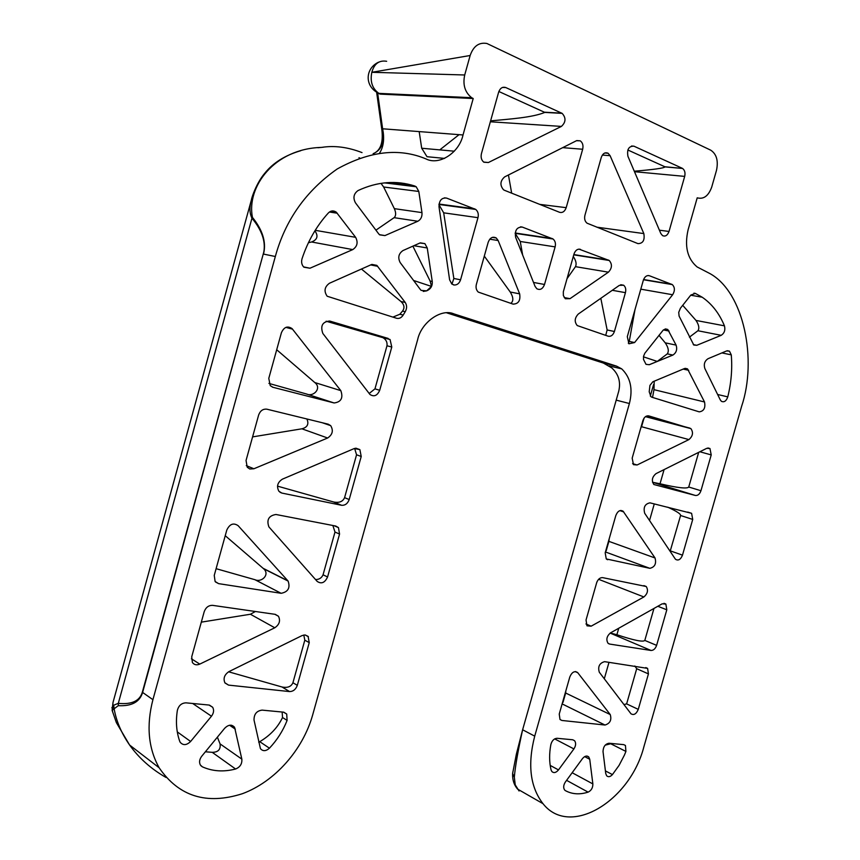 <?xml version="1.0" encoding="UTF-8"?>
<svg xmlns="http://www.w3.org/2000/svg" width="860" height="860" viewBox="0 0 860 860"><rect width="100%" height="100%" fill="white"/><g stroke="black" fill="none" stroke-linecap="round" stroke-linejoin="round"><path stroke-width="1.29" d="M490.608 120.884C509.711 119.024 532.146 117.616 544.821 112.413L498.854 91.493M419.185 131.601L421.701 148.243L427.001 156.703L430.677 157.068M439.783 149.876L459.057 134.665M522.654 255.054L520.246 241.477L515.14 233.297M510.829 303.354C513.656 301.129 513.463 297.345 510.238 292.013L484.298 256.108M451.941 284.112L453.844 278.489L443.685 212.828L438.944 204.68M375.927 230.157L394.116 217.666C396.062 215.828 396.137 212.818 394.342 208.647L383.646 187.007L380.991 183.33M423.26 291.433L426.732 290.841L421.196 290.411L420.325 289.487L400.147 262.526C397.675 257.591 398.621 253.603 402.974 250.561L419.927 243.014L424.904 243.627L427.248 247.992L432.247 281.489C432.537 285.284 431.258 288.1 428.398 289.927L426.732 290.841M413.585 280.478L431.505 286.423L430.118 281.059L432.247 281.489M426.689 290.831L431.505 286.423M412.875 246.153L430.118 281.059M635.003 309.589L629.24 341.409L634.594 342.549L672.638 294.743C675.057 290.712 674.949 287.326 672.305 284.596L649.364 275.727C646.677 275.135 644.667 276.662 643.323 280.285L627.305 336.658L628.929 343.796L634.594 342.549M628.327 343.248L629.24 341.409M645.978 364.328L649.246 364.704L657.276 361.426L667.295 353.858C669.112 351.16 668.424 347.483 665.221 342.828L658.986 335.314M643.463 356.835L657.276 361.426M689.419 337.152L697.912 330.745C699.556 328.316 698.922 324.876 696.009 320.436L682.711 305.321M605.72 335.379L607.138 329.971L614.416 331.487C613.062 335.142 611.009 336.722 608.235 336.228L577.243 325.564C574.243 321.79 574.598 317.953 578.286 314.05L619.34 285.369L623.629 285.219C625.586 286.875 626.198 289.358 625.435 292.658L614.416 331.487M600.817 298.312L607.138 329.971M567.009 278.704L575.48 266.664C576.759 263.945 576.028 260.569 573.276 256.517M627.843 149.995L664.823 166.754L682.561 168.452C684.764 170.151 685.474 172.806 684.689 176.386L669.026 231.458C667.51 235.436 665.339 236.822 662.512 235.608L660.803 233.469L627.94 156.326C626.789 149.425 628.789 146.049 633.938 146.178L682.27 168.291M634.271 171.204C653.664 169.592 663.92 168.151 665.016 166.904L664.823 166.754M111.854 707.823L113.67 705.232L118.314 703.329L118.293 705.662L112.563 709.93L112.466 711.596M263.794 252.055C265.762 241.327 261.816 230.05 251.958 218.193L118.314 703.329C131.698 704.695 139.707 700.997 142.33 692.236L263.794 252.055L142.609 692.45C139.782 701.953 131.677 706.361 118.293 705.662M113.67 705.232L114.09 708.511C116.186 720.916 121.335 733.053 129.537 744.932L129.581 745.007C138.987 758.144 151.124 768.958 165.991 777.451M112.122 710.392L113.004 702.512L112.563 709.93M362.017 152.596C347.848 147.092 334.346 145.351 321.511 147.404C274.125 148.651 246.347 187.028 252.442 217.386C262.547 229.942 266.299 241.897 263.697 253.249M252.442 217.386L251.958 218.193C249.507 213.226 249.314 207.174 251.367 200.036L252.098 197.316M323.521 147.189L317.877 147.737M373.132 153.693C381.7 150.124 384.861 141.814 382.614 128.785L377.68 93.224L380.356 94.127L473.204 98.524L463.024 134.966C459.326 152.661 439.352 165.819 426.012 158.928C399.244 147.694 369.639 151.037 337.217 168.969C305.934 190.931 285.305 220.106 275.329 256.506L152.919 699.685C146.221 725.571 148.296 748.264 159.132 767.765C178.858 796.489 206.615 805.132 242.423 793.694C274.942 781.654 302.881 749.834 312.664 714.95L417.627 339.732C421.292 322.285 441.309 308.224 453.887 313.879L616.545 366.134L621.705 368.865C630.509 377.389 633.067 388.946 629.391 403.523L534.716 736.149C527.416 764.572 530.168 787.083 542.993 803.67C569.739 837.919 630.036 801.305 643.946 746.577L741.621 406.318C757.337 359.867 744.05 292.421 709.995 273.62L697.116 266.944C687.333 258.677 684.334 246.261 688.129 229.695L697.213 197.822C703.63 199.541 708.457 195.983 711.704 187.136L716.498 170.334C718.487 160.82 716.584 154.101 710.779 150.199L486.889 43.484C479.009 42.108 473.43 46.117 470.151 55.502L464.712 74.981C462.626 84.774 464.948 92.353 471.667 97.707L473.204 98.524M446.748 312.846L603.441 363.081L616.545 366.134M603.441 363.081L611.664 367.844C618.587 374.025 620.942 381.829 618.716 391.289L522.622 729.764C517.989 750.737 515.226 766.55 514.323 777.225L515.247 784.89L519.064 790.974M511.668 193.167L508.443 174.988M504.411 190.264L559.591 212.312C562.58 213.033 564.773 211.485 566.192 207.668L582.671 149.253C583.488 145.48 582.682 142.674 580.263 140.836L576.469 140.718L504.637 176.902C500.122 180.944 499.757 185.233 503.519 189.78L504.411 190.264M481.428 153.65C480.622 157.391 481.428 160.25 483.879 162.228L488.373 162.529L561.419 126.409C565.912 122.206 566.149 117.852 562.15 113.369L505.766 87.548C502.541 86.57 500.165 88.085 498.66 92.095L481.428 153.65M535.071 286.38L536.78 288.713C540.134 290.411 542.714 289.003 544.52 284.477L555.13 246.884C555.915 243.541 555.237 240.918 553.077 239.005L522.278 227.072C516.817 227.018 514.602 230.426 515.635 237.317L535.071 286.38M513.065 304.117C518.472 303.967 520.665 300.548 519.644 293.851L498.144 240.51L496.274 237.994C492.748 236.22 490.049 237.639 488.19 242.273L476.375 284.348C475.601 287.509 476.236 290.089 478.278 292.088L513.065 304.117M439.008 206.776L449.608 279.833L451.801 284.004L454.22 285.015C457.197 285.09 459.315 283.348 460.573 279.79L477.977 217.677C478.784 214.258 478.042 211.506 475.752 209.431L446.609 198.101C441.642 197.542 439.116 200.434 439.008 206.776M378.647 233.791L379.647 234.845L384.936 235.586L417.831 221.256C420.895 219.547 422.271 216.666 421.97 212.613L418.809 191.457L416.208 186.77L414.756 186.007C396.202 180.095 377.282 181.621 358.018 190.565C353.707 193.726 352.837 197.8 355.438 202.788L378.647 233.791M672.885 355.072C676.358 352.761 677.433 349.44 676.1 345.107L667.779 329.477L665.543 328.918L663.211 330.1L644.817 353.256L643.581 356.19L643.495 359.437L646.021 364.339L649.3 364.715L672.885 355.072L667.295 353.858M680.411 308.235L678.723 312.363L679.099 316.104L693.794 345.01L696.772 345.301L721.196 335.325C724.41 333.218 725.496 330.057 724.442 325.833C719.272 313.384 711.854 303.838 702.201 297.216L695.375 293.421L690.859 295.023L680.411 308.235M580.446 249.346C577.544 248.69 575.383 250.249 573.986 254.023L563.321 291.819L563.354 295.56L565.31 298.742L570.008 298.667L608.418 272.168C612.137 268.159 612.406 264.256 609.224 260.473L578.941 249.11M610.116 155.703L608.095 153.252C605.085 152.005 602.806 153.413 601.258 157.477L584.94 215.247C584.155 218.666 584.843 221.321 587.025 223.181L637.97 243.627C642.979 243.509 644.936 240.155 643.828 233.576L610.116 155.703L602.376 155.058M605.375 552.163L608.869 541.359L655.04 557.979C656.545 563.687 654.815 567.127 649.837 568.32L606.257 558.936L605.182 552.851L615.824 515.527C617.684 511.023 620.114 509.582 623.113 511.216L655.04 557.979M609.224 538.672L608.869 541.359M610.299 632.992L616.889 634.734C633.949 640.378 643.258 642.269 644.807 640.41L653.966 608.45M597.259 581.231L596.711 582.586M640.313 429.591L644.162 417.981M699.868 451.758L711.22 454.918L700.954 490.727C699.717 494.113 697.868 495.704 695.428 495.478L652.514 482.256L660.029 483.771C677.583 487.889 687.162 488.974 688.742 487.018L698.675 452.36M670.144 551.314L680.582 515.495C680.905 514.011 676.626 511.238 667.747 507.185M605.193 745.147L611.75 743.502M623.951 704.576L626.628 703.888L636.701 668.704L634.83 666.005M654.191 381.184L653.976 389.666L704.523 401.975L687.505 368.865L684.442 368.553L652.847 381.775L649.945 385.377L649.203 391.794L650.977 396.729L651.987 397.255L699.201 411.854C703.878 411.22 705.651 407.93 704.523 401.975M652.536 397.427L653.976 389.666M561.988 704.372L565.643 693.009L610.234 714.563L577.619 672.531C574.512 670.639 571.9 672.122 569.804 676.981L559.236 714.058L560 719.487L561.903 720.465L605.01 725.034C610.084 723.443 611.825 719.949 610.234 714.563M565.816 690.967L565.643 693.009M216.107 568.686L254.915 579.694C261.719 582.897 270.287 574.372 263.547 568.686L225.234 535.694M369.155 393.504L374.96 388.86L386.978 345.774C387.43 342.291 386.118 339.603 383.022 337.711L326.133 321.221M277.511 486.137L333.615 501.982C339.184 503.079 342.839 501.638 344.581 497.66L356.556 454.779L354.621 448.404M315.523 579.554C319.135 579.565 321.651 577.974 323.059 574.792L334.991 532.05L332.863 525.492M228.599 671.8L282.015 686.989C287.562 688.097 291.196 686.678 292.927 682.732L304.805 640.184L303.806 635.013M201.304 622.145L250.4 614.244L255.399 611.503M308.428 242.713L311.589 241.982C317.415 239.671 318.512 235.962 314.889 230.856M392.869 317.125L399.846 314.255L402.512 311.094C404.866 307.923 404.34 304.719 400.943 301.494L361.437 269.029M268.911 383.41L306.483 393.988C313.631 397.352 322.113 388 314.771 382.528L276.705 349.751M205.379 751.79L212.205 752.328C218.193 752.274 220.805 749.468 220.063 743.889L217.376 737.16M252.582 436.891L301.914 428.807C307.439 427.366 309.095 424.087 306.902 418.971M258.699 742.191L259.752 741.675C270.223 735.472 277.812 727.409 282.531 717.519L282.155 712.026M262.117 710.124L283.456 712.155L286.713 714.037L287.1 720.411C283.026 730.753 277.135 740.008 269.438 748.189C265.923 751.285 262.923 751.446 260.44 748.662L254.023 720.057C253.958 714.144 256.656 710.833 262.117 710.124M327.628 438.009C332.562 434.655 333.583 430.537 330.692 425.646L328.208 424.184L266.923 409.199C263.031 408.758 260.279 410.682 258.645 414.993L246.046 460.498L247.239 467.249L249.766 468.99L253.893 468.764L327.628 438.009L301.914 428.807M186.018 702.846L208.98 705.039L212.667 707.253C214.183 710.08 213.785 713.069 211.463 716.219L190.619 741.471C186.609 745.351 183.126 745.62 180.181 742.266L179.719 741.277C176.397 731.838 175.612 721.529 177.364 710.371C178.686 705.522 181.567 703.018 186.018 702.846M235.586 769.012C240.112 767.152 242.197 763.852 241.843 759.133L234.587 727.302C231.749 724.217 228.459 724.539 224.686 728.248L201.691 756.295C199.423 759.369 198.982 762.283 200.38 765.024L202.39 766.841C212.571 771.377 223.632 772.108 235.586 769.012L212.205 752.328M268.782 378.379L270.255 385.656L272.986 387.301L334.121 402.964C341.14 402.039 343.377 397.933 340.818 390.644L292.067 328.606C287.552 325.628 284.004 327.004 281.413 332.723L268.782 378.379M405.221 302.44L376.831 265.375L371.38 264.611L329.434 283.262C324.5 286.907 323.747 291.228 327.176 296.238L396.557 318.264C399.212 318.866 401.437 317.791 403.211 315.039L405.232 311.718C407.049 308.417 407.049 305.321 405.221 302.44L400.943 301.494M352.761 249.594L309.965 268.223L303.892 267.202C301.72 264.955 301.108 262.128 302.032 258.742C307.88 241.09 316.652 225.825 328.359 212.968C330.831 210.539 333.476 210.281 336.292 212.183L355.631 237.328C358.254 242.402 357.298 246.498 352.761 249.594L311.589 241.982M204.207 611.686L191.715 656.814L192.393 662.49C194.199 664.877 196.671 665.414 199.789 664.103L274.791 627.779C279.414 624.586 280.629 620.737 278.457 616.244L275.275 614.352L212.603 605.354C208.625 605.268 205.83 607.386 204.207 611.686M302.053 635.583L228.943 671.617C224.363 674.724 223.03 678.508 224.965 682.969L228.545 685.108L289.583 691.58C293.217 691.505 295.786 689.43 297.313 685.345L309.245 642.635L308.095 636.368L305.106 634.949L302.053 635.583M317.179 581.403C321.414 584.262 324.876 582.779 327.574 576.974L339.56 534.06L338.453 527.61L335.776 526.051L275.931 514.484C268.75 515.678 266.406 519.816 268.9 526.9L317.179 581.403M354.245 448.544L282.381 479.171C277.479 482.395 276.339 486.448 278.941 491.307L281.876 493.07L341.581 505.282C345.129 505.529 347.676 503.616 349.203 499.531L361.221 456.477L359.878 449.608L354.245 448.544M388.15 338.421L329.66 321.027C322.478 321.715 320.2 325.854 322.844 333.454L369.972 394.482C374.079 397.094 377.314 395.697 379.701 390.289L391.784 347.031L390.064 339.506L379.819 336.292M214.248 575.394L215.107 581.489L218.612 583.639L281.134 593.303C288.1 591.949 290.422 587.875 288.111 581.07L238.134 525.675C233.469 522.525 229.684 523.998 226.782 530.104L214.248 575.394M720.304 399.932L721.411 401.319C724.163 402.544 726.281 401.072 727.775 396.879C731.258 382.711 732.43 368.704 731.269 354.858L729.474 351.17L726.657 350.923L707.984 358.727C704.62 360.996 703.577 364.253 704.834 368.488L720.304 399.932M604.601 661.663C599.431 663.125 597.668 666.65 599.302 672.219L630.993 713.789C633.874 715.477 636.292 714.004 638.27 709.371L648.44 673.896L647.601 668.381L604.601 661.663M605.741 773.559L606.676 775.806C608.364 777.279 610.278 776.881 612.438 774.591L619.092 765.346L624.467 754.994L625.919 751.425L625.446 745.48L623.758 744.653L609.063 743.244C605.257 743.911 603.247 746.673 603.021 751.543L605.741 773.559M675.111 558.753L644.699 513.269C643.151 507.368 644.914 503.895 649.977 502.842L691.601 513.323L692.719 519.44L682.485 555.141C680.722 559.462 678.454 560.881 675.68 559.409L675.111 558.753M573.91 748.92C575.931 745.738 576.157 743.008 574.598 740.729L572.717 739.772L557.108 738.288C554.066 738.482 551.98 740.578 550.862 744.556C549.153 753.726 549.217 762.164 551.056 769.872L551.884 771.56C553.883 773.29 556.087 772.742 558.484 769.915L573.91 748.92L554.668 738.89M589.734 759.262L588.778 756.972C586.864 755.359 584.746 755.918 582.446 758.649L565.396 781.976C563.408 785.105 563.16 787.782 564.633 790.007L565.396 790.641C572.169 794.296 579.737 794.79 588.111 792.135C591.314 790.555 592.895 787.814 592.862 783.922L589.734 759.262L584.671 756.617M695.428 495.478L653.858 484.513C651.342 480.622 652.063 476.988 656.029 473.623L706.759 448.318L709.962 448.533L711.22 454.918M648.752 415.885L690.903 428.624C693.525 432.515 692.859 436.171 688.914 439.589L637.109 464.981L633.465 464.647L632.175 458.154L642.861 420.669C644.172 417.121 646.129 415.531 648.752 415.885M602.634 577.63C599.957 577.522 597.958 579.242 596.646 582.79L586.036 620.017L586.971 625.822L591.142 626.177L643.882 596.958C647.666 593.679 648.451 590.196 646.236 586.499L602.634 577.63M666.812 609.804L656.61 645.365C655.374 648.762 653.503 650.461 651.009 650.461L609.622 644.065L608.009 643.237C605.913 639.55 606.751 636.088 610.546 632.853L662.2 603.817L665.866 604.042L666.812 609.804L657.836 606.279M512.883 771.753L512.625 773.505L514.323 777.225M512.678 773.14L512.807 772.248M463.024 134.966L382.614 128.785L381.958 130.548M383.033 131.569L382.732 128.796M358.964 157.724L359.76 158.014M379.454 153.263C383.151 147.662 384.377 140.449 383.13 131.612M152.919 699.685L142.33 692.236M380.356 94.127L378.862 93.364C372.283 88.591 369.94 81.56 371.832 72.294L464.712 74.981M263.568 254.098L275.329 256.506M470.151 55.502L371.832 72.294C374.207 63.726 379.152 60.06 386.656 61.286M562.709 147.651L582.671 149.253M539.714 204.368L566.192 207.668M483.642 162.067L488.373 162.529M421.701 148.243L454.306 151.199M490.35 121.787L561.419 126.409M544.552 112.208L561.752 113.165M502.509 87.43L505.766 87.548M533.512 282.445L544.52 284.477M520.246 241.477L555.13 246.884M515.183 233.006L552.195 238.532M520.526 226.825L522.278 227.072M510.238 292.013L519.644 293.851M489.77 239.198L498.144 240.51M453.5 284.886L454.069 284.993M453.381 284.843L454.22 285.015M453.844 278.489L460.573 279.79M443.685 212.828L477.977 217.677M439.03 204.046L474.688 208.851M444.491 197.832L446.609 198.101M379.432 234.662L384.936 235.586M394.116 217.666L417.831 221.256M394.342 208.647L421.97 212.613M383.646 187.007L418.809 191.457M387.183 182.632L414.756 186.007M413.907 245.702L427.248 247.992M648.085 275.512L649.364 275.727M643.57 279.532L671.649 284.252M640.797 289.164L672.638 294.743M665.221 342.828L676.1 345.107M663.415 329.917L669.08 331.057M693.3 344.591L696.772 345.301M697.912 330.745L721.196 335.325M696.009 320.436L724.442 325.833M693.913 293.174L695.375 293.421M612.288 290.293L625.435 292.658M564.214 297.56L570.008 298.667M575.48 266.664L608.418 272.168M573.824 254.571L608.45 260.064M631.541 146.006L633.938 146.178M659.405 230.19L669.026 231.458M634.486 171.699L684.689 176.386M596.765 227.169L643.828 233.576M606.192 550.808L608.848 541.488M616.889 634.734L618.749 628.241M641.603 426.581L643.989 418.229M660.029 483.771L664.081 469.614M649.537 520.494L654.277 503.895M604.3 678.776L609.009 662.297M650.311 396.051L653.6 384.517M562.999 702.362L565.633 693.106M282.531 717.519L287.1 720.411M259.752 741.675L269.438 748.189M246.272 465.615L253.893 468.764M192.694 703.491L211.463 716.219M177.289 731.892L190.619 741.471M220.063 743.889L241.843 759.133M200.917 765.744L202.39 766.841M229.566 725.249L235.339 729.151M272.298 387.075L272.986 387.301M285.918 327.38L292.561 329.165M314.771 382.528L340.818 390.644M306.483 393.988L334.121 402.964M370.671 264.923L377.701 266.299M402.512 311.094L405.232 311.718M399.846 314.255L403.211 315.039M303.58 266.89L309.965 268.223M329.434 212.011L337.281 213.226M315.222 230.308L355.631 237.328M250.4 614.244L274.791 627.779M191.415 658.803L199.789 664.103M304.805 640.184L309.245 642.635M292.927 682.732L297.313 685.345M282.015 686.989L289.583 691.58M224.836 682.743L228.545 685.108M323.059 574.792L327.574 576.974M334.991 532.05L339.56 534.06M356.556 454.779L361.221 456.477M344.581 497.66L349.203 499.531M333.615 501.982L341.581 505.282M280.016 492.275L281.876 493.07M386.978 345.774L391.784 347.031M374.96 388.86L379.701 390.289M215.473 581.941L218.612 583.639M263.16 568.331L287.874 580.801M254.915 579.694L281.134 593.303M575.243 671.585L577.845 672.789M562.268 703.975L605.01 725.034M717.616 394.482L727.775 396.879M721.905 352.912L731.269 354.858M683.184 369.08L688.699 370.316M626.628 703.888L638.27 709.371M636.701 668.704L648.44 673.896M605.408 770.904L612.438 774.591M611.17 743.986L625.919 751.425M680.582 515.495L692.719 519.44M670.445 550.916L682.485 555.141M550.185 765.4L558.484 769.915M566.589 780.342L588.111 792.135M572.147 772.731L592.862 783.922M688.742 487.018L700.954 490.727M645.709 416.476L689.946 428.129M641.549 426.721L688.914 439.589M632.605 463.637L637.109 464.981M585.939 623.951L591.142 626.177M598.592 579.296L643.882 596.958M644.807 640.41L656.61 645.365M610.149 633.089L651.009 650.461M608.289 643.495L609.622 644.065M619.888 510.636L623.726 511.926M606.87 559.387L607.74 559.72M605.591 552.023L649.837 568.32M377.809 93.31L377.701 92.59M629.391 403.523L616.341 400.169M517.408 788.91C513.936 784.782 512.345 779.644 512.625 773.505L516.355 754.198L522.622 729.764L534.716 736.149M112.133 710.382L116.369 722.615L129.537 744.932M300.71 150.726C285.144 155.273 273.179 162.766 264.794 173.215C256.42 183.029 251.561 197.886 251.367 200.025L251.367 200.025M251.367 200.036L113.004 702.491M471.667 97.707L378.862 93.364C364.446 86.677 364.919 68.574 378.497 62.21M159.132 767.765L129.581 745.007M576.78 140.578L580.263 140.836M427.001 156.703L444.609 158.412M544.821 112.413L562.15 113.369M515.226 233.35L553.077 239.005M492.329 237.381L496.274 237.994M438.965 204.465L475.752 209.431M384.495 182.868L416.208 186.77M420.336 242.853L424.904 243.627M643.495 279.747L672.305 284.596M665.253 328.971L667.779 329.477M690.709 295.216L702.201 297.216M620.726 284.714L623.629 285.219M573.749 254.839L609.224 260.473M665.016 166.904L682.561 168.452M604.838 152.983L608.095 153.252M283.789 712.198L286.713 714.037M322.274 422.733L330.692 425.646M209.453 705.114L212.667 707.253M231.566 725.259L234.587 727.302M286.627 327.144L292.067 328.606M371.885 264.407L376.831 265.375M330.67 211.313L336.292 212.183M274.867 614.298L278.457 616.244M305.117 634.949L308.407 636.744M334.121 525.729L338.453 527.61M355.771 448.135L359.878 449.608M383.022 337.711L390.064 339.506M263.547 568.686L288.111 581.07M575.598 671.585L577.619 672.531M727.302 350.729L729.474 351.17M685.173 368.338L687.505 368.865M645.774 667.575L647.601 668.381M623.779 744.653L625.446 745.48M687.699 512.065L691.601 513.323M572.76 739.783L574.598 740.729M587.036 756.069L588.778 756.972M707.898 447.963L709.962 448.533M645.462 416.648L690.903 428.624M643.882 585.606L646.236 586.499M663.984 603.312L665.866 604.042M620.802 510.442L623.113 511.216M517.505 789.05L542.993 803.67M376.637 92.246L381.883 130.032C383.356 142.781 380.453 150.672 373.197 153.703M609.084 365.909L621.705 368.865"/></g></svg>
